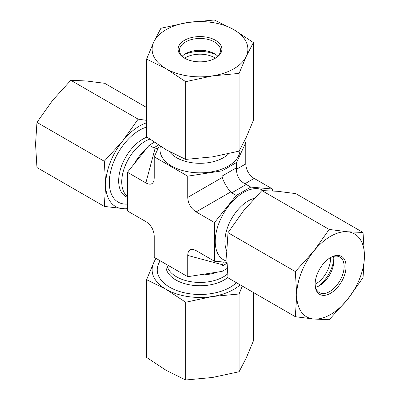 <?xml version="1.0" encoding="UTF-8"?>
<svg xmlns="http://www.w3.org/2000/svg" width="400" height="400" viewBox="0 0 400 400"><rect width="100%" height="100%" fill="white"/><g stroke="black" fill="none" stroke-linecap="round" stroke-linejoin="round"><path stroke-width="0.6" d="M154.29 142.27L149.215 145.2L127.45 172.275L127.45 210.97L145.85 221.59C151.085 225.015 153.875 229.855 154.225 236.1L154.225 257.345L187.735 276.69L222.065 271.38L227.14 268.45M226.78 262.325L214.51 261.23L214.51 222.54L236.275 195.465L250.785 187.085L272.55 189.03L272.55 190.905M244.15 141.72L245.775 142.655L236.575 162.475L222.065 170.855L187.735 176.165L154.225 156.82L159.41 145.645M187.735 276.69L187.735 255.445C187.9 250.71 189.865 248.745 193.635 249.545L196.11 250.61L214.51 261.23M245.775 142.655L245.775 163.9L236.52 169.245L236.575 167.715L222.065 176.09L222.275 177.465L187.735 197.41L187.735 176.165M272.55 189.03L254.15 178.41C248.915 174.985 246.125 170.145 245.775 163.9M236.575 162.475L236.575 167.715M222.065 170.855L222.065 176.09M149.215 145.2L153.75 147.82L157.965 148.765M155.105 148.36L145.85 182.9L127.45 172.275M145.85 182.9C150.03 185.125 152.72 184.405 153.91 180.74L154.225 178.06L154.225 156.82M187.735 197.41C188.085 203.655 190.88 208.49 196.11 211.915L230.655 191.975C226.92 187.68 224.13 182.845 222.275 177.465M230.655 191.975L231.74 192.845L246.25 184.47L244.895 183.75C239.26 180.56 236.465 175.72 236.52 169.245M223.355 262.02L222.065 266.14L226.83 263.39M222.065 271.38L222.065 266.14M250.785 187.085L246.25 184.47M236.275 195.465L231.74 192.845M214.51 222.54L196.11 211.915M330.095 257.815A20.52 11.845 -60 0 1 339.88 257.065A20.52 11.845 -60 0 1 344.13 266.46A20.52 11.845 -60 0 1 335.17 287.11A20.52 11.845 -60 0 1 319.36 292.605A20.52 11.845 -60 0 1 315.115 283.755M346.065 266.46A21.89 12.635 120 0 0 330.585 257.52A21.89 12.635 120 0 0 315.11 284.33A21.89 12.635 120 0 0 330.585 293.265A21.89 12.635 120 0 0 346.065 266.46M333.41 256.475A20.52 11.845 -60 0 1 333.915 260.56A20.52 11.845 -60 0 1 319.405 285.69A20.52 11.845 -60 0 1 315.615 287.3M313.66 319.02A47.88 27.645 120 0 0 347.515 299.475A47.88 27.645 120 0 0 364.44 255.845A47.88 27.645 120 0 0 347.515 231.765A47.88 27.645 120 0 0 313.66 251.31A47.88 27.645 120 0 0 296.73 294.94A47.88 27.645 120 0 0 313.66 319.02L295.325 316.7L296.73 294.94L295.325 271.56L313.66 251.31L329.185 229.44L347.515 231.765L363.04 232.465L364.44 255.845L363.04 277.605L347.515 299.475L329.185 319.725L313.66 319.02M363.04 232.465L295.715 193.6L277.385 191.275L261.86 190.575L243.53 210.82L228.005 232.69L226.6 254.45L228.005 277.83L295.325 316.7M261.86 190.575L329.185 229.44M228.005 232.69L295.325 271.56M315.135 284.215A20.52 11.845 120 0 0 330.5 257.6M333.825 258.76A25.31 14.61 -60 0 1 317.8 286.515M127.45 204.065A42.75 24.68 -60 0 1 109.36 184.475A42.75 24.68 -60 0 1 124.43 143.595A42.75 24.68 -60 0 1 146.6 127.08M146.6 107.505L104.675 83.3L86.34 80.98L70.815 80.275L52.485 100.525L36.96 122.395L35.56 144.155L36.96 167.535L104.285 206.4L105.69 184.64L104.285 161.26L122.615 141.015A47.88 27.645 120 0 0 105.69 184.64A47.88 27.645 120 0 0 122.615 208.725A47.88 27.645 120 0 0 127.45 208.59M146.6 122.79A47.88 27.645 120 0 0 122.615 141.015L138.14 119.145L146.6 120.36M127.45 209.095L104.285 206.4M104.285 161.26L36.96 122.395M138.14 119.145L70.815 80.275M236.45 282.705A42.75 24.68 180 0 1 180.95 291.905A42.75 24.68 180 0 1 160.205 260.795M242.27 286.065L239.095 294L212.39 296.51L185.69 302.26L166.145 289.355L146.6 279.69L146.6 357.43L166.145 370.335L185.69 380L212.39 377.49L239.095 371.74L246.25 357.945L253.4 340.905L253.4 292.495M146.6 279.69L153.75 262.655A47.88 27.645 0 0 0 166.145 289.355A47.88 27.645 0 0 0 212.39 296.51A47.88 27.645 0 0 0 240.165 284.855M156.285 258.535A47.88 27.645 0 0 0 153.75 262.655L155.85 258.28M185.69 302.26L185.69 380M239.095 294L239.095 371.74M185.02 58.425A20.52 11.845 180 0 1 179.48 50.33A20.52 11.845 180 0 1 180.18 47.26A20.52 11.845 180 0 1 202.68 38.58A20.52 11.845 180 0 1 220.52 50.33A20.52 11.845 180 0 1 214.98 58.425M178.86 45.94A21.89 12.635 0 0 0 184.525 58.145A21.89 12.635 0 0 0 215.475 58.145A21.89 12.635 0 0 0 210.945 38.265A21.89 12.635 0 0 0 178.86 45.94M182.205 56.225A20.52 11.845 180 0 1 185.49 53.745A20.52 11.845 180 0 1 214.51 53.745A20.52 11.845 180 0 1 217.795 56.225M233.855 29.665A47.88 27.645 0 0 0 187.61 22.51A47.88 27.645 0 0 0 153.75 42.055A47.88 27.645 0 0 0 166.145 68.76A47.88 27.645 0 0 0 212.39 75.91A47.88 27.645 0 0 0 246.25 56.365A47.88 27.645 0 0 0 233.855 29.665L253.4 42.57L246.25 56.365L239.095 73.4L212.39 75.91L185.69 81.665L166.145 68.76L146.6 59.095L153.75 42.055L160.905 28.26L187.61 22.51L214.31 20L233.855 29.665M146.6 59.095L146.6 136.83L166.145 149.735L185.69 159.4L212.39 156.89L239.095 151.14L246.25 137.345L253.4 120.31L253.4 42.57M185.69 159.4L185.69 81.665M239.095 151.14L239.095 73.4M215.365 58.18A20.52 11.845 -0 0 0 184.635 58.18M183.975 54.725A25.31 14.61 180 0 1 216.025 54.725M254.435 198.255A33.175 19.155 120 0 0 230.77 220.165A33.175 19.155 120 0 0 226.645 250.69M263.715 190.585A40.015 23.1 120 0 0 222.165 216.045A40.015 23.1 120 0 0 226.73 261.12M169.425 151.58A33.175 19.155 0 0 0 197.92 163.265A33.175 19.155 0 0 0 228.73 153.73M160.435 146.29A40.015 23.1 0 0 0 197.185 172.78A40.015 23.1 0 0 0 240.01 149.53M227.605 273.91A33.175 19.155 180 0 1 191.54 281.805A33.175 19.155 180 0 1 166.915 264.67M227.95 277.345A34.09 19.68 180 0 1 188.215 284.545A34.09 19.68 180 0 1 166.07 264.18M217.66 272.06A33.175 19.155 180 0 1 198.745 274.985M127.45 196.32A33.175 19.155 -60 0 1 124.925 166.425A33.175 19.155 -60 0 1 149.795 139.14M127.45 197.295A34.09 19.68 -60 0 1 120.885 167.935A34.09 19.68 -60 0 1 146.995 137.12M134.435 163.59A33.175 19.155 -60 0 1 146.425 148.675M158.515 145.07L153.75 147.82M244.895 183.75L254.15 178.41M187.735 255.445L222.275 264.7"/></g></svg>
